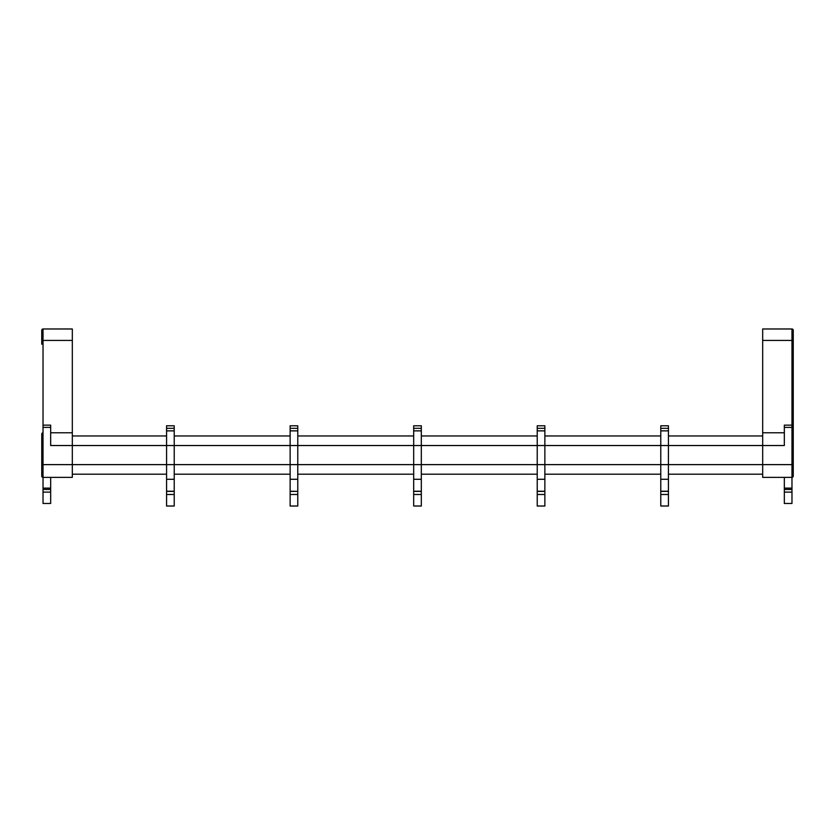 <?xml version="1.0" encoding="UTF-8"?>
<svg xmlns="http://www.w3.org/2000/svg" width="835" height="835" viewBox="0 0 835 835"><rect width="100%" height="100%" fill="white"/><g stroke="black" fill="none" stroke-linecap="round" stroke-linejoin="round"><path stroke-width="1.25" d="M50.664 489.467L50.664 488.12L43.023 488.12L43.023 492.118L50.664 492.118L50.664 489.467L43.023 489.467M43.023 488.12L43.023 464.625L72.321 464.625L72.321 477.37L43.023 477.37A1.273 1.273 0 0 1 41.75 476.096L41.75 434.054A1.273 1.273 0 0 1 43.023 432.78A1.273 1.273 0 0 0 41.75 434.054L41.75 445.525L43.023 445.525L43.023 328.98L72.321 328.98L72.321 432.78L50.664 432.78M43.023 445.525L43.023 464.625L41.75 464.625L41.75 445.525M72.321 340.44L41.75 340.44L41.75 344.26L41.75 330.253A1.273 1.273 0 0 1 43.023 328.98A1.273 1.273 0 0 0 41.75 330.253M793.25 330.253A1.273 1.273 0 0 0 791.977 328.98A1.273 1.273 0 0 1 793.25 330.253L793.25 476.096A1.273 1.273 0 0 1 791.977 477.37L762.679 477.37L762.679 445.525L166.572 445.525L166.572 464.625L72.321 464.625L72.321 432.78M43.023 425.14L50.664 425.14L50.664 445.525L166.572 445.525L166.572 425.777L174.223 425.777L174.223 428.324L166.572 428.324M50.664 488.12L50.664 477.37M43.023 492.118L43.023 503.474L50.664 503.474L50.664 492.118M290.131 491.377L297.771 491.377L290.131 491.23L290.131 506.02L297.771 506.02L297.771 494.487L290.131 494.487M297.771 491.377L297.771 494.487M297.771 491.23L297.771 430.87L290.131 430.87L290.131 464.625L166.572 464.625L166.572 506.02L174.223 506.02L174.223 494.487L166.572 494.487M297.771 430.87L297.771 425.777L290.131 425.777L290.131 430.87M166.572 491.377L174.223 491.377L174.223 428.324M174.223 491.377L174.223 494.487M290.131 491.23L290.131 464.625L413.68 464.625L413.68 506.02L421.32 506.02L421.32 494.487L413.68 494.487M413.68 445.525L413.68 464.625L421.32 464.625L421.32 428.324L413.68 428.324L413.68 445.525M421.32 428.324L421.32 425.777L413.68 425.777L413.68 428.324M413.68 491.377L421.32 491.377L421.32 464.625L537.229 464.625L537.229 506.02L544.869 506.02L544.869 494.487L537.229 494.487M421.32 491.377L421.32 494.487M537.229 445.525L537.229 464.625L544.869 464.625L544.869 428.324L537.229 428.324L537.229 445.525M544.869 428.324L544.869 425.777L537.229 425.777L537.229 428.324M537.229 491.377L544.869 491.377L544.869 464.625L660.777 464.625L660.777 506.02L668.428 506.02L668.428 494.487L660.777 494.487M544.869 491.377L544.869 494.487M660.777 445.525L660.777 464.625L668.428 464.625L668.428 428.324L660.777 428.324L660.777 445.525M668.428 428.324L668.428 425.777L660.777 425.777L660.777 428.324M660.777 491.377L668.428 491.377L668.428 464.625L791.977 464.625L791.977 328.98L762.679 328.98L762.679 432.78L784.336 432.78M668.428 491.377L668.428 494.487M791.977 425.14L784.336 425.14L784.336 445.525L762.679 445.525L762.679 432.78M793.25 343.175L793.25 344.26L793.25 343.175M762.679 340.44L793.25 340.44L793.25 434.054A1.273 1.273 0 0 0 791.977 432.78A1.273 1.273 0 0 1 793.25 434.054L793.25 445.525L791.977 445.525M791.977 492.118L784.336 492.118L784.336 503.474L791.977 503.474L791.977 488.12L784.336 488.12L784.336 489.467L791.977 489.467M784.336 492.118L784.336 489.467M784.336 488.12L784.336 477.37M791.977 488.12L791.977 464.625L793.25 464.625M50.664 427.374L43.023 427.374M297.771 428.324L290.131 428.324M174.223 491.23L166.572 491.23M421.32 491.23L413.68 491.23M544.869 491.23L537.229 491.23M668.428 491.23L660.777 491.23M784.336 427.374L791.977 427.374M793.25 476.096A1.273 1.273 0 0 1 791.977 477.37M166.572 435.964L72.321 435.964M290.131 435.964L174.223 435.964M174.223 430.87L166.572 430.87M174.223 479.28L166.572 479.28M290.131 474.186L174.223 474.186M537.229 474.186L421.32 474.186M537.229 435.964L421.32 435.964M660.777 435.964L544.869 435.964M166.572 474.186L72.321 474.186M297.771 479.28L290.131 479.28M413.68 435.964L297.771 435.964M413.68 474.186L297.771 474.186M421.32 479.28L413.68 479.28M421.32 430.87L413.68 430.87M544.869 479.28L537.229 479.28M544.869 430.87L537.229 430.87M668.428 479.28L660.777 479.28M668.428 430.87L660.777 430.87M762.679 474.186L668.428 474.186M762.679 435.964L668.428 435.964M660.777 474.186L544.869 474.186"/></g></svg>
